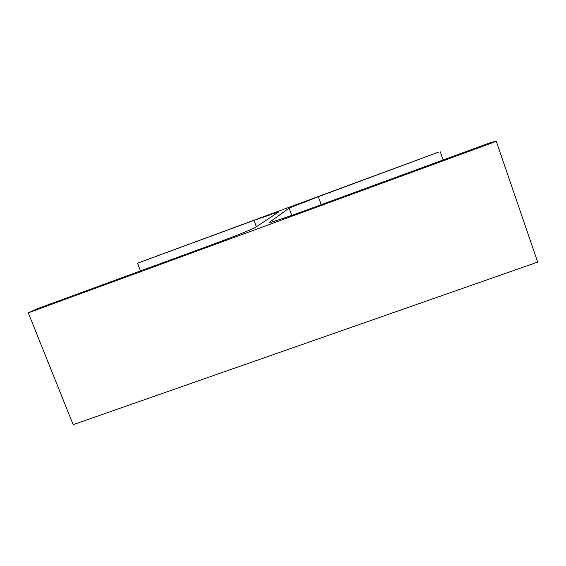 <?xml version="1.0" encoding="UTF-8"?>
<svg xmlns="http://www.w3.org/2000/svg" width="566" height="566" viewBox="0 0 566 566"><rect width="100%" height="100%" fill="white"/><g stroke="black" fill="none" stroke-linecap="round" stroke-linejoin="round"><path stroke-width="0.85" d="M137.496 263.197L438.36 152.219L318.318 196.706L289.077 208.111L269.048 222.572C268.744 223.329 285.752 217.684 306.482 210.078L491.571 142.229L496.297 141.337L28.3 312.842L37.342 308.732L210.036 245.432C231.756 237.487 253.533 228.813 255.209 227.511L278.974 211.769L253.993 220.358L137.496 263.197L140.488 270.923M440.306 151.851L443.143 159.98M496.297 141.337L537.7 262.1L73.156 424.663L28.3 312.842M253.993 220.358L256.37 226.747M318.318 196.706L321.219 204.673M289.077 208.111L291.752 215.377"/></g></svg>
